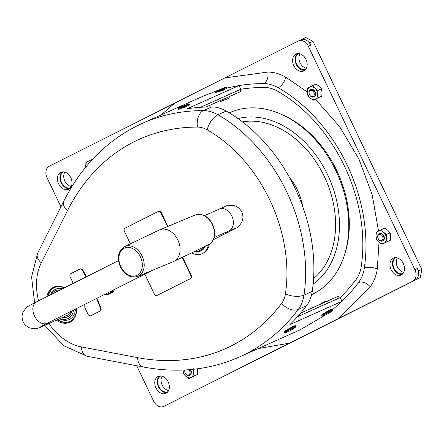 <?xml version="1.0" encoding="UTF-8"?>
<svg xmlns="http://www.w3.org/2000/svg" width="444" height="444" viewBox="0 0 444 444"><rect width="100%" height="100%" fill="white"/><g stroke="black" fill="none" stroke-linecap="round" stroke-linejoin="round"><path stroke-width="0.67" d="M137.873 276.396L173.404 261.572A17.294 12.671 -114.1 0 0 173.843 261.377A17.294 12.671 -114.1 0 0 177.883 239.999A17.294 12.671 -114.1 0 0 159.718 229.814A17.294 12.671 -114.1 0 0 159.279 230.009L124.553 246.631C118.121 250.916 116.744 257.681 120.424 266.916C124.975 275.175 130.791 278.333 137.873 276.396A16.306 11.944 -114.1 0 0 142.091 256.049A16.306 11.944 -114.1 0 0 124.553 246.631M289.46 177.395A46.559 34.11 65.9 0 1 302.658 206.471M229.287 112.865A99.772 73.088 65.9 0 1 281.857 114.535A99.772 73.088 65.9 0 1 335.925 170.823A99.772 73.088 65.9 0 1 344.566 254.684A99.772 73.088 65.9 0 1 311.616 294.633M281.857 114.535L283.76 115.401A97.736 71.595 65.9 0 1 336.724 170.54A97.736 71.595 65.9 0 1 345.193 252.692L344.566 254.684M397.374 257.914A8.647 6.333 -114.1 0 0 397.23 266.578A8.647 6.333 -114.1 0 0 403.785 272.239M396.009 257.653A8.647 6.333 -114.1 0 0 395.981 257.664A8.647 6.333 -114.1 0 0 393.928 268.076A8.647 6.333 -114.1 0 0 403.069 273.432M300.039 53.846A8.647 6.333 -114.1 0 0 299.894 62.504A8.647 6.333 -114.1 0 0 306.449 68.171M64.868 172.128A8.647 6.333 -114.1 0 0 64.724 180.791A8.647 6.333 -114.1 0 0 71.279 186.452M162.204 376.196A8.647 6.333 -114.1 0 0 162.06 384.859A8.647 6.333 -114.1 0 0 168.615 390.52M164.319 406.088L420.307 277.611L421.8 269.419L313.014 41.342L309.707 42.824L309.074 42.491A9.313 6.821 -114.1 0 0 303.124 39.344A9.313 6.821 -114.1 0 0 300.949 39.794A9.313 6.821 -114.1 0 0 300.749 39.888M303.124 39.344L302.486 39.011L305.794 37.535L313.014 41.342M298.673 53.58A8.647 6.333 -114.1 0 0 298.646 53.596A8.647 6.333 -114.1 0 0 296.592 64.008A8.647 6.333 -114.1 0 0 305.733 69.364M332.828 309.468L341.969 301.298L289.893 324.603A266.061 194.899 -114.1 0 0 306.532 305.733A39.91 29.237 -114.1 0 0 312.237 291.431A146.331 107.193 -114.1 0 0 226.201 111.044A39.91 29.237 -114.1 0 0 211.699 106.91A266.061 194.899 -114.1 0 0 186.98 108.836L239.05 85.537L227.145 87.951M219.147 91.569L223.271 90.265L224.442 89.433M215.412 92.652L225.702 88.883L227.206 88.112L226.962 87.49L215.229 92.186L215.412 92.652M178.033 108.836L178.266 109.335L178.988 109.285L190.01 104.756L189.766 104.14L178.033 108.836L178.405 107.964L179.753 107.282L188.894 103.763L178.405 107.964M181.951 108.214L186.075 106.91L187.246 106.077M63.503 171.867A8.647 6.333 -114.1 0 0 63.475 171.878A8.647 6.333 -114.1 0 0 61.422 182.29A8.647 6.333 -114.1 0 0 70.563 187.646M160.839 375.935A8.647 6.333 -114.1 0 0 160.811 375.946A8.647 6.333 -114.1 0 0 158.758 386.358A8.647 6.333 -114.1 0 0 167.899 391.713M310.683 89.588A3.99 2.925 65.9 0 1 310.889 89.483A3.99 2.925 65.9 0 1 315.129 91.814A3.99 2.925 65.9 0 1 314.147 96.77A3.99 2.925 65.9 0 1 313.936 96.853M314.718 91.997A3.99 2.925 -114.1 0 0 310.473 89.671A3.99 2.925 -114.1 0 0 309.49 94.628A3.99 2.925 -114.1 0 0 313.73 96.953A3.99 2.925 -114.1 0 0 314.718 91.997M309.512 94.594A3.324 2.436 -114.1 0 0 313.12 96.498A3.324 2.436 -114.1 0 0 313.869 92.402A3.324 2.436 -114.1 0 0 310.256 90.498A3.324 2.436 -114.1 0 0 309.512 94.594M197.547 368.792L197.547 374.431L188.955 378.554L185.897 376.351L183.583 373.815L183.028 370.046A6.649 4.873 -114.1 0 0 183.039 370.346A6.649 4.873 -114.1 0 0 185.897 376.351A6.649 4.873 -114.1 0 0 191.103 377.45L193.984 376.024L193.445 372.555A6.649 4.873 -114.1 0 0 192.646 369.369M188.955 378.554L191.103 377.45A6.649 4.873 -114.1 0 0 193.445 372.555L193.639 368.759M378.221 238.639A3.324 2.436 -114.1 0 0 381.829 240.548A3.324 2.436 -114.1 0 0 382.573 236.452A3.324 2.436 -114.1 0 0 378.965 234.543A3.324 2.436 -114.1 0 0 378.221 238.639M114.619 289.371A11.971 8.769 65.9 0 1 111.211 293.184A11.971 8.769 65.9 0 1 110.95 293.312L109.712 293.867A11.971 8.769 65.9 0 1 105.039 294.189M76.745 308.419A19.292 14.13 65.9 0 1 56.416 320.18M46.892 296.631A19.292 14.13 65.9 0 1 64.452 287.801M158.269 211.455L158.564 211.322A2.658 1.948 65.9 0 1 158.619 211.294A2.658 1.948 65.9 0 1 161.45 212.848L167.91 226.396M182.19 257.381L190.809 275.452L191.225 275.269L182.601 257.187M191.225 275.269A2.658 1.948 65.9 0 1 190.626 278.549L157.115 295.377L190.626 278.549M86.475 276.723A218.892 160.345 -114.1 0 0 82.95 270.279A2.658 1.948 -114.1 0 0 80.236 268.953A2.658 1.948 -114.1 0 0 80.181 268.981L79.97 269.075M84.754 304.39A21.284 15.59 -114.1 0 1 84.776 306.654A2.658 1.948 -114.1 0 0 85.115 308.23L87.945 314.169A2.658 1.948 -114.1 0 0 90.776 315.723A2.658 1.948 -114.1 0 0 90.831 315.695L100.233 310.989A2.658 1.948 -114.1 0 0 100.927 307.942A218.892 160.351 -114.1 0 0 96.897 298.285M100.233 310.989L91.248 315.506A2.658 1.948 -114.1 0 1 91.187 315.534L90.776 315.723M421.8 269.419L418.492 270.901L417.349 268.498L414.868 269.608L308.375 46.331A9.313 6.821 -114.1 0 0 298.473 40.898A9.313 6.821 -114.1 0 0 298.268 40.998L174.842 103.075L161.067 114.974M420.307 277.611L416.999 279.093L417.132 278.377A9.313 6.821 -114.1 0 0 418.365 271.617L418.492 270.901M159.568 375.974A9.313 6.821 -114.1 0 0 158.308 386.535A9.313 6.821 -114.1 0 0 167.022 392.635M291.836 342.046L341.841 316.899L291.836 342.046M302.486 39.011L300.849 39.838M309.707 42.824L310.85 45.227A9.313 6.821 -114.1 0 0 309.074 42.491M418.365 271.617A9.313 6.821 -114.1 0 0 417.349 268.498M416.999 279.093L415.262 279.97A9.313 6.821 -114.1 0 0 417.132 278.377M165.74 405.444A9.313 6.821 -114.1 0 0 165.951 405.355A9.313 6.821 -114.1 0 0 166.156 405.261L339.36 318.009L370.252 286.674C373.881 281.818 376.229 275.94 377.289 269.036L379.032 242.208M164.413 406.138L166.156 405.261M62.232 171.906A9.313 6.821 -114.1 0 0 60.972 182.467A9.313 6.821 -114.1 0 0 69.686 188.567M297.402 53.624A9.313 6.821 -114.1 0 0 296.142 64.186A9.313 6.821 -114.1 0 0 304.856 70.285M394.738 257.692A9.313 6.821 -114.1 0 0 393.478 268.254A9.313 6.821 -114.1 0 0 402.192 274.353M307.315 92.063L285.775 77.173C284.371 82.151 281.873 85.675 278.271 87.746A146.331 107.193 -114.1 0 1 364.313 268.126A39.91 29.237 -114.1 0 1 358.608 282.428A266.061 194.899 -114.1 0 1 341.969 301.298L340.204 297.602A262.071 191.975 -114.1 0 0 356.094 279.498A35.92 26.313 -114.1 0 0 361.227 266.628A142.341 104.273 -114.1 0 0 277.539 91.164A35.92 26.313 -114.1 0 0 264.485 87.44A262.071 191.975 -114.1 0 0 240.815 89.233L239.05 85.537A266.061 194.899 -114.1 0 1 263.769 83.605C267.155 81.474 268.526 77.628 267.887 72.072L224.847 77.928M278.271 87.746A39.91 29.237 -114.1 0 0 263.769 83.605M332.895 309.59L332.573 309.013A6.321 0.516 -29.2 0 0 330.941 309.524A6.321 0.516 -29.2 0 0 322.055 314.607L321.611 315.234L321.861 315.751A6.321 0.516 -29.2 0 1 325.136 313.375A6.321 0.516 -29.2 0 1 331.263 310.101A6.321 0.516 -29.2 0 1 332.895 309.59A6.321 0.516 -29.2 0 1 332.9 309.64L332.639 310.539A5.655 0.461 -29.2 0 1 329.52 312.737A5.655 0.461 -29.2 0 1 324.225 315.551A5.655 0.461 -29.2 0 1 322.799 316.028A5.655 0.461 -29.2 0 1 325.513 313.986A5.655 0.461 -29.2 0 1 331.18 310.95A5.655 0.461 -29.2 0 1 332.639 310.539M329.637 310.14L325.774 312.226M295.698 326.235L295.377 325.657A6.321 0.516 -29.2 0 0 293.745 326.168A6.321 0.516 -29.2 0 0 284.859 331.252L284.415 331.879L284.665 332.395A6.321 0.516 -29.2 0 1 287.94 330.02A6.321 0.516 -29.2 0 1 294.067 326.745A6.321 0.516 -29.2 0 1 295.698 326.235A6.321 0.516 -29.2 0 1 295.704 326.285L295.443 327.184A5.655 0.461 -29.2 0 1 292.324 329.381A5.655 0.461 -29.2 0 1 287.029 332.195A5.655 0.461 -29.2 0 1 285.603 332.673A5.655 0.461 -29.2 0 1 288.317 330.636A5.655 0.461 -29.2 0 1 293.984 327.594A5.655 0.461 -29.2 0 1 295.443 327.184M292.441 326.784L288.578 328.871M340.204 297.602L297.486 316.716M240.815 89.233L200.46 107.293M415.262 279.97L339.36 318.009M60.939 206.832L47.07 177.761A9.313 6.821 -114.1 0 1 49.162 166.289L174.842 103.075M136.735 365.739L153.569 401.032A9.313 6.821 -114.1 0 0 163.47 406.465A9.313 6.821 -114.1 0 0 163.675 406.371M158.047 376.457A9.313 6.821 -114.1 0 0 155.888 387.784A9.313 6.821 -114.1 0 0 165.856 393.362A9.313 6.821 -114.1 0 0 166.062 393.262A9.313 6.821 -114.1 0 0 168.215 381.934A9.313 6.821 -114.1 0 0 158.247 376.362A9.313 6.821 -114.1 0 0 158.047 376.457M60.711 172.389A9.313 6.821 -114.1 0 0 58.553 183.716A9.313 6.821 -114.1 0 0 68.52 189.288A9.313 6.821 -114.1 0 0 68.726 189.194A9.313 6.821 -114.1 0 0 70.879 177.866A9.313 6.821 -114.1 0 0 60.911 172.289A9.313 6.821 -114.1 0 0 60.711 172.389M295.882 54.107A9.313 6.821 -114.1 0 0 293.723 65.435A9.313 6.821 -114.1 0 0 303.69 71.007A9.313 6.821 -114.1 0 0 303.896 70.912A9.313 6.821 -114.1 0 0 306.049 59.579A9.313 6.821 -114.1 0 0 296.081 54.007A9.313 6.821 -114.1 0 0 295.882 54.107M393.218 258.175A9.313 6.821 -114.1 0 0 391.059 269.502A9.313 6.821 -114.1 0 0 401.026 275.075A9.313 6.821 -114.1 0 0 401.232 274.98A9.313 6.821 -114.1 0 0 403.385 263.653A9.313 6.821 -114.1 0 0 393.417 258.075A9.313 6.821 -114.1 0 0 393.218 258.175M412.781 281.08A9.313 6.821 -114.1 0 0 414.868 269.608M66.017 315.884A12.138 8.891 -114.1 0 0 67.421 315.434A12.138 8.891 -114.1 0 0 67.688 315.307A12.138 8.891 -114.1 0 0 71.245 311.183M62.404 317.499A13.47 9.868 -114.1 0 0 67.438 316.877A13.47 9.868 -114.1 0 0 71.823 310.894M51.437 294.344A15.296 11.205 65.9 0 1 55.056 290.92A15.296 11.205 65.9 0 1 59.907 290.087M73.51 310.045A15.296 11.205 65.9 0 1 68.226 318.531A15.296 11.205 65.9 0 1 60.162 318.503M50.511 294.81A16.628 12.182 65.9 0 1 55.311 289.349A16.628 12.182 65.9 0 1 62.454 288.805M75.463 309.063A16.628 12.182 65.9 0 1 69.625 319.358A16.628 12.182 65.9 0 1 59.64 318.736M216.95 90.637L226.09 87.118L218.914 90.21L215.601 91.32L216.95 90.637M188.894 103.763L189.766 104.14M378.199 238.678A3.99 2.925 -114.1 0 0 382.439 241.003A3.99 2.925 -114.1 0 0 383.422 236.047A3.99 2.925 -114.1 0 0 379.182 233.716A3.99 2.925 -114.1 0 0 378.199 238.678M383.566 232.279A6.649 4.873 -114.1 0 0 378.36 231.174A6.649 4.873 -114.1 0 0 376.024 236.075A6.649 4.873 -114.1 0 0 378.882 242.074A6.649 4.873 -114.1 0 0 384.088 243.179A6.649 4.873 -114.1 0 0 386.424 238.278A6.649 4.873 -114.1 0 0 383.566 232.279L381.246 229.742L376.218 232.273L376.024 236.075L376.562 239.538L378.882 242.074L381.94 244.278L386.968 241.747L386.424 238.278L386.624 234.482L383.566 232.279M379.392 233.638A3.99 2.925 65.9 0 1 379.592 233.533A3.99 2.925 65.9 0 1 383.838 235.864A3.99 2.925 65.9 0 1 382.856 240.82A3.99 2.925 65.9 0 1 382.645 240.903M381.246 229.742L384.804 228.149L387.862 230.353L390.182 232.889L390.726 236.358L390.531 240.154L381.94 244.278M390.182 232.889L386.624 234.482M390.531 240.154L386.968 241.747M314.857 88.228A6.649 4.873 -114.1 0 0 309.651 87.124A6.649 4.873 -114.1 0 0 307.315 92.025A6.649 4.873 -114.1 0 0 310.178 98.024A6.649 4.873 -114.1 0 0 315.379 99.129A6.649 4.873 -114.1 0 0 317.721 94.233A6.649 4.873 -114.1 0 0 314.857 88.228L312.537 85.698L307.509 88.223L307.315 92.025L307.859 95.493L310.178 98.024L313.236 100.227L318.265 97.702L317.721 94.233L317.915 90.432L314.857 88.228M312.537 85.698L316.095 84.105L319.153 86.308L321.473 88.839L322.017 92.308L321.822 96.109L313.236 100.227M321.473 88.839L317.915 90.432M321.822 96.109L318.265 97.702M90.859 161.15A6.649 4.873 -114.1 0 0 88.04 161.377A6.649 4.873 -114.1 0 0 85.703 166.278A6.649 4.873 -114.1 0 0 85.781 167.066M91.397 160.556L90.926 159.951L85.897 162.476L85.759 167.088M92.679 159.163L90.926 159.951M190.537 369.563A3.99 2.925 65.9 0 1 190.853 370.135A3.99 2.925 65.9 0 1 189.871 375.091A3.99 2.925 65.9 0 1 189.66 375.174M197.547 374.431L193.984 376.024M184.776 369.969A3.99 2.925 -114.1 0 0 185.215 372.949A3.99 2.925 -114.1 0 0 189.455 375.28A3.99 2.925 -114.1 0 0 190.437 370.324A3.99 2.925 -114.1 0 0 190.032 369.608M185.004 369.952A3.324 2.436 -114.1 0 0 185.237 372.916A3.324 2.436 -114.1 0 0 188.844 374.819A3.324 2.436 -114.1 0 0 189.594 370.723A3.324 2.436 -114.1 0 0 188.911 369.702M205.139 246.398A14.635 10.717 65.9 0 1 200.766 250.96L199.772 251.404A14.635 10.717 65.9 0 1 193.928 251.765M204.129 246.881A14.635 10.717 65.9 0 1 199.772 251.404M300.649 313.092L338.356 296.22L339.327 297.957L297.547 316.65M202.814 247.513A13.969 10.234 65.9 0 1 194.428 251.526M113.342 290.01A11.971 8.769 65.9 0 1 109.712 293.867M112.016 290.681A11.305 8.281 65.9 0 1 105.555 293.928M76.645 308.469A18.626 13.642 65.9 0 1 69.658 321.539A18.626 13.642 65.9 0 1 57.404 319.736M47.946 296.098A18.626 13.642 65.9 0 1 54.446 287.54A18.626 13.642 -114.1 0 0 48.368 295.887M54.651 287.451A18.626 13.642 -114.1 0 0 54.451 287.551A18.626 13.642 65.9 0 1 64.202 287.923M57.814 319.552A18.626 13.642 -114.1 0 0 69.863 321.445M167.493 226.568L161.039 213.031A2.658 1.948 65.9 0 0 158.208 211.483A2.658 1.948 65.9 0 0 158.147 211.511L125.053 228.155A2.658 1.948 65.9 0 0 124.453 231.435L130.375 243.845M190.809 275.452A2.658 1.948 65.9 0 1 190.215 278.732M144.838 274.17L154.229 293.856A2.658 1.948 -114.1 0 0 157.059 295.404A2.658 1.948 -114.1 0 0 157.115 295.377M86.075 276.923A218.892 160.345 -114.1 0 0 82.534 270.463A2.658 1.948 -114.1 0 0 79.826 269.136A2.658 1.948 -114.1 0 0 79.765 269.164L70.796 273.676A2.658 1.948 -114.1 0 0 70.196 276.956L73.027 282.895A2.658 1.948 -114.1 0 0 73.293 283.355M99.817 311.172A2.658 1.948 -114.1 0 0 100.516 308.13A218.892 160.351 -114.1 0 0 96.492 298.485M322.799 316.028L321.9 315.778A6.321 0.516 -29.2 0 1 321.861 315.751M239.46 89.838L239.971 89.655L240.709 91.503L206.088 106.998M200.577 107.282L239.971 89.655M209.357 244.333A17.693 12.959 65.9 0 1 203.008 253.313L202.014 253.752A17.693 12.959 65.9 0 1 191.669 252.847M208.347 244.86A17.693 12.959 65.9 0 1 202.014 253.752M285.603 332.673L284.704 332.423A6.321 0.516 -29.2 0 1 284.665 332.395M68.692 314.685L45.865 324.903A11.971 8.769 -114.1 0 0 48.668 322.538M45.865 324.903C39.033 327.755 39.305 328.116 35.12 328.743L29.715 327.966C26.102 326.101 23.943 324.098 23.243 321.956C21.728 318.603 21.689 315.246 23.132 311.877L26.485 307.481C28.605 305.838 28.954 305.75 36.53 301.842A11.971 8.147 63.3 0 0 34.466 315.867A11.971 8.147 63.3 0 0 47.286 323.238L152.792 270.168M224.975 232.673A11.971 8.147 63.3 0 0 228.455 232.112L235.853 228.244C237.44 227.877 239.438 225.824 241.852 222.083C243.29 218.714 243.251 215.357 241.741 212.004C240.065 208.68 237.44 206.527 233.866 205.544C229.415 205.122 226.607 205.389 225.447 206.349L204.44 215.623M234.299 228.599L228.899 230.913A11.971 8.769 -114.1 0 0 231.846 216.045A11.971 8.769 -114.1 0 0 219.12 209.057M212.382 224.597A16.306 11.944 -114.1 0 0 195.249 214.996C202.336 213.053 208.147 216.211 212.698 224.47C216.378 233.705 215.001 240.47 208.569 244.755A16.306 11.944 -114.1 0 0 212.382 224.597M140.409 256.848A14.974 10.972 -114.1 0 0 124.159 248.268A14.974 10.972 -114.1 0 0 120.801 266.716A14.974 10.972 -114.1 0 0 137.052 275.297A14.974 10.972 -114.1 0 0 140.409 256.848M242.48 121.889A87.618 64.186 65.9 0 1 324.314 176.462A87.618 64.186 65.9 0 1 313.597 278.543M238.012 118.592A91.669 67.155 65.9 0 1 327.655 174.819A91.669 67.155 65.9 0 1 313.148 284.116M215.629 91.292L202.758 96.32L142.419 123.321C108.414 138.905 82.223 164.807 63.847 201.038A13.303 7.77 -153.3 0 0 67.471 210.706A252.758 185.154 -114.1 0 1 197.547 127.084A13.303 8.603 -89.9 0 1 203.43 110.606A266.061 194.899 -114.1 0 0 142.419 123.321M211.699 106.91L203.43 110.606A39.91 29.237 -114.1 0 1 217.932 114.746L226.201 111.044M48.884 323.548A53.213 38.978 -114.1 0 0 81.335 346.897L137.551 357.631A252.758 185.154 -114.1 0 0 281.629 303.363A13.303 8.397 37 0 0 298.268 309.429A39.91 29.237 -114.1 0 0 303.974 295.127A146.331 107.193 -114.1 0 0 217.932 114.746A13.303 6.399 -60.3 0 0 207.215 129.842A26.607 19.492 -114.1 0 0 197.547 127.084M281.629 303.363A26.607 19.492 -114.1 0 0 285.431 293.828A13.303 5.961 8.5 0 0 303.974 295.127L312.237 291.431M285.431 293.828A133.028 97.452 -114.1 0 0 207.215 129.842M38.584 300.81A53.213 38.978 -114.1 0 1 41.27 262.892L67.471 210.706M306.532 305.733L298.268 309.429A266.061 194.899 -114.1 0 1 239.527 356.943L299.866 329.942L326.346 314.507M258.175 348.601L289.355 343.156M285.775 77.173C279.82 73.804 273.859 72.1 267.887 72.072M378.521 231.096L372.15 194.644L358.935 159.135L339.671 126.684L315.49 99.217M310.85 45.227L308.375 46.331M358.608 282.428C362.465 281.302 366.35 282.717 370.252 286.674M364.313 268.126C368.259 266.788 372.583 267.088 377.289 269.036M137.551 357.631A13.303 8.064 100.8 0 0 143.318 366.999C177.583 373.443 209.657 370.091 239.527 356.943M81.335 346.897A13.303 8.064 100.8 0 0 87.107 356.26L143.318 366.999M41.27 262.892A13.303 7.77 -153.3 0 1 37.646 253.224L63.847 201.038M161.039 213.031L161.45 212.848M90.831 315.695L91.248 315.506M100.516 308.13L100.927 307.942M82.534 270.463L82.95 270.279M228.172 98.585L221.933 100.844M319.247 304.773A4.523 0.372 -29.2 0 1 324.991 301.57M40.82 326.612L47.286 323.238M36.53 301.842L118.531 260.6M213.431 239.671L228.455 232.112M195.249 214.996L159.718 229.814M208.569 244.755L173.843 261.377M228.899 230.913L214.219 237.484M310.473 89.671L310.889 89.483M165.951 405.355L163.47 406.465M300.949 39.794L298.473 40.898M226.09 87.118L226.956 87.485M379.182 233.716L379.592 233.533M313.73 96.953L314.147 96.77M189.455 375.28L189.871 375.091M215.601 91.32L215.229 92.186M382.439 241.003L382.856 240.82M37.646 253.224L31.574 276.884L34.615 302.814M44.844 325.358L63.642 345.671L87.107 356.26M157.47 295.221L157.059 295.404M158.208 211.483L158.619 211.294M80.236 268.953L79.826 269.136M219.558 100.844L220.757 101.448L228.21 98.574C229.742 98.041 230.275 97.43 229.803 96.737L229.637 96.459M327.517 301.587C327.084 300.838 326.268 300.816 325.069 301.526L319.208 304.789"/></g></svg>
